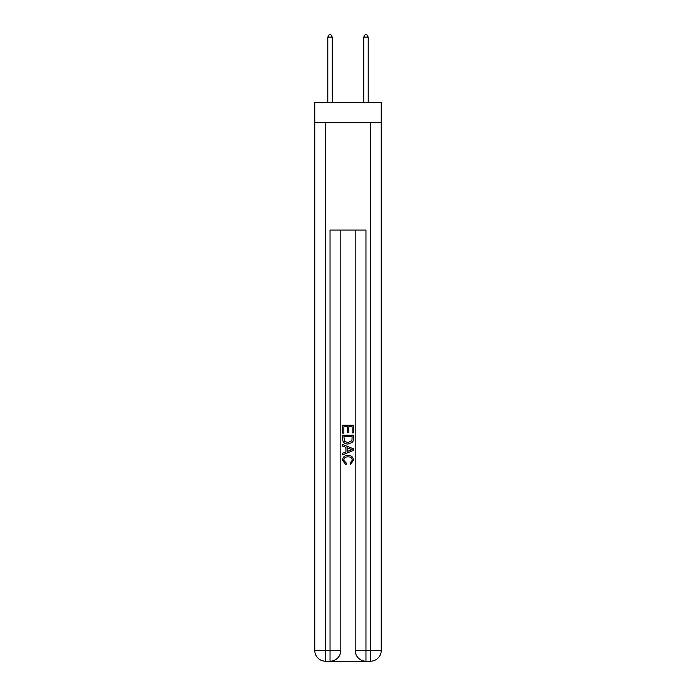<?xml version="1.0" encoding="UTF-8"?>
<svg xmlns="http://www.w3.org/2000/svg" width="696" height="696" viewBox="0 0 696 696"><rect width="100%" height="100%" fill="white"/><g stroke="black" fill="none" stroke-linecap="round" stroke-linejoin="round"><path stroke-width="1.04" d="M381.234 122.287L381.234 102.521L314.766 102.521L314.766 122.287L381.234 122.287L381.234 650.421L370.455 650.421L370.455 122.287M330.844 661.2L365.156 661.2M365.965 661.2L365.965 650.421L355.186 650.421A10.779 10.779 0 0 0 365.965 661.2L370.455 661.2L370.455 650.421L365.965 650.421L365.965 230.071L330.035 230.071L330.035 650.421L314.766 650.421L314.766 122.287M340.814 230.071L340.814 650.421A10.779 10.779 0 0 1 330.035 661.2L325.545 661.2A10.779 10.779 0 0 1 314.766 650.421M355.186 650.421L355.186 230.071M370.455 661.2A10.779 10.779 0 0 0 381.234 650.421M342.615 433.13L342.615 425.247L353.385 425.247L353.385 432.851L352.141 432.851L352.141 426.77L348.827 426.77L348.827 432.433L347.582 432.433L347.582 426.77L343.859 426.77L343.859 433.13L342.615 433.13M342.615 439.063L342.615 435.2L353.385 435.2L353.237 440.794L352.463 442.36L348.061 444.048C344.616 444.057 342.797 442.395 342.615 439.063M343.859 436.723L344.616 441.49L348.078 442.525L351.924 440.69L352.141 436.723L343.859 436.723M342.615 446.119L342.615 444.5L353.385 448.781L353.385 450.495L342.615 454.775L342.615 453.166L345.929 451.939L345.929 447.345L342.615 446.119M350.158 448.903L347.173 447.798L347.173 451.478L352.141 449.642L350.158 448.903M343.72 460.23L346.417 463.249L346.06 464.771L342.475 460.369C342.763 457.063 344.633 455.393 348.078 455.375C351.393 455.445 353.211 457.098 353.525 460.343L350.392 464.493L350.071 462.979L352.28 460.265C351.967 457.942 350.566 456.811 348.087 456.898C345.564 456.767 344.111 457.872 343.72 460.23M332.279 102.521L332.279 37.132L327.79 37.132L327.79 102.521M327.79 37.132L329.138 34.8L330.931 34.8L332.279 37.132M368.21 102.521L368.21 37.132L363.721 37.132L363.721 102.521M363.721 37.132L365.069 34.8L366.862 34.8L368.21 37.132M325.545 122.287L325.545 661.2M340.814 650.421L330.035 650.421L330.035 661.2"/></g></svg>
